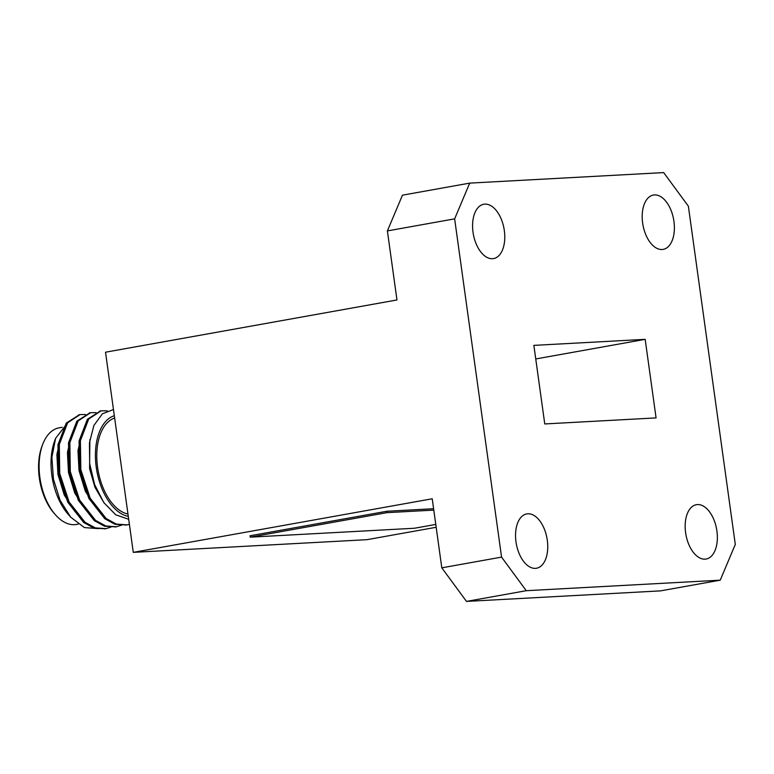 <?xml version="1.0" encoding="UTF-8"?>
<svg xmlns="http://www.w3.org/2000/svg" width="774" height="774" viewBox="0 0 774 774"><rect width="100%" height="100%" fill="white"/><g stroke="black" fill="none" stroke-linecap="round" stroke-linejoin="round"><path stroke-width="1.16" d="M133.283 552.355L432.221 498.775L441.799 567.826L501.571 557.116L526.262 590.697L466.49 601.408L660.454 590.881L720.236 580.171L735.3 544.432L688.367 206.174L663.676 172.592L469.702 183.119L454.638 218.858L387.387 230.913L396.975 299.964L105.516 352.209L133.283 552.355L367.011 539.671L436.168 527.278M433.595 508.721L386.768 511.266L250.041 535.772L250.234 537.156L414.467 528.245L435.772 524.424M454.638 218.858L501.571 557.116M535.743 358.952L645.177 339.341L533.866 345.378L544.761 423.949L656.071 417.902L645.177 339.341M387.387 230.913L402.461 195.174L469.702 183.119M526.262 590.697L720.236 580.171M466.49 601.408L441.799 567.826M515.997 541.926A27.603 15.596 79.8 0 0 536.517 568.242A27.603 15.596 79.8 0 0 546.995 538.317A27.603 15.596 79.8 0 0 526.775 513.907A27.603 15.596 79.8 0 0 515.997 541.926M685.609 532.715A27.603 15.596 79.8 0 0 706.13 559.031A27.603 15.596 79.8 0 0 716.608 529.116A27.603 15.596 79.8 0 0 696.397 504.696A27.603 15.596 79.8 0 0 685.609 532.715M473.03 232.268A27.603 15.596 79.8 0 0 493.551 258.584A27.603 15.596 79.8 0 0 504.029 228.669A27.603 15.596 79.8 0 0 483.808 204.249A27.603 15.596 79.8 0 0 473.03 232.268M642.643 223.067A27.603 15.596 79.8 0 0 663.163 249.383A27.603 15.596 79.8 0 0 673.641 219.458A27.603 15.596 79.8 0 0 653.42 195.048A27.603 15.596 79.8 0 0 642.643 223.067M127.971 514.023A49.072 27.729 -100.2 0 1 97.592 467.322A49.072 27.729 -100.2 0 1 114.649 418.037M55.351 514.7L54.045 513.21A46.74 26.403 -100.2 0 1 42.019 446.153L42.734 444.295A49.072 27.729 79.8 0 0 55.351 514.7A49.072 27.729 79.8 0 0 76.384 524.453L78.242 524.124M62.152 427.296L59.066 427.848A49.072 27.729 79.8 0 0 42.734 444.295M67.348 423.165L55.612 438.326L51.887 457.299L53.445 479.174L60.072 500.275L70.715 517.206L84.414 527.578L98.414 528.642M70.715 517.206L68.044 514.159A51.413 29.044 -100.2 0 1 54.828 440.396L55.612 438.326M79.393 414.719L66.293 423.059L57.982 444.711L58.427 473.678L67.754 502.162L83.689 522.498L93.973 528.12L105.283 528.758M89.939 412.832L76.839 421.172L68.518 442.815L68.973 471.792L78.3 500.275L94.235 520.602L104.509 526.223L115.819 526.871M100.485 410.936L87.385 419.285L79.064 440.928L79.519 469.895L88.846 498.388L104.78 518.715L115.055 524.337L126.365 524.985M85.479 414.496L80.061 414.583L67.609 422.827L59.298 444.469L59.743 473.446L69.07 501.929L85.014 522.256L95.289 527.878L105.941 528.652L111.088 527.026M96.024 412.61L90.606 412.697L78.155 420.94L69.844 442.583L70.289 471.55L79.616 500.043L95.55 520.37L105.835 525.991L116.487 526.765L121.634 525.13M107.325 410.839L101.152 410.81L88.7 419.044L80.39 440.696L80.835 469.663L90.161 498.146L106.096 518.483L116.381 524.104L127.033 524.869L129.393 524.308M60.798 437.378L56.889 454.464L57.934 474.365L64.252 495.041L75.107 511.749M71.343 435.491L67.435 452.577L68.48 472.469L74.788 493.154L85.653 509.863M81.88 433.595L77.971 450.691L79.025 470.582L85.334 491.267L96.199 507.976M89.89 439.535L89.571 468.696L94.97 487.31L104.248 503.197M114.329 415.744L114.039 415.793A51.413 29.044 79.8 0 0 96.305 467.651A51.413 29.044 79.8 0 0 128.291 516.364M58.64 450.1L59.259 474.123L67.541 498.824M69.186 448.204L69.795 472.237L78.087 496.927M79.732 446.317L80.341 470.35L88.633 495.041M128.697 519.296L115.723 514.797L103.793 502.558L94.641 484.582L89.668 463.626L89.436 442.902L93.896 425.468L102.362 413.819L113.468 409.533M68.925 453.341A41.593 23.501 79.8 0 0 68.576 455.77M84.153 483.508A26.867 15.18 -100.2 0 1 80.593 468.164M433.788 510.114L386.961 512.649L250.234 537.156M386.961 512.649L386.768 511.266M104.625 528.894L105.941 528.652M115.171 526.997L116.487 526.765M125.707 525.111L127.033 524.878M78.735 414.825L80.051 414.593M89.281 412.939L90.597 412.697M99.827 411.042L101.142 410.81"/></g></svg>
